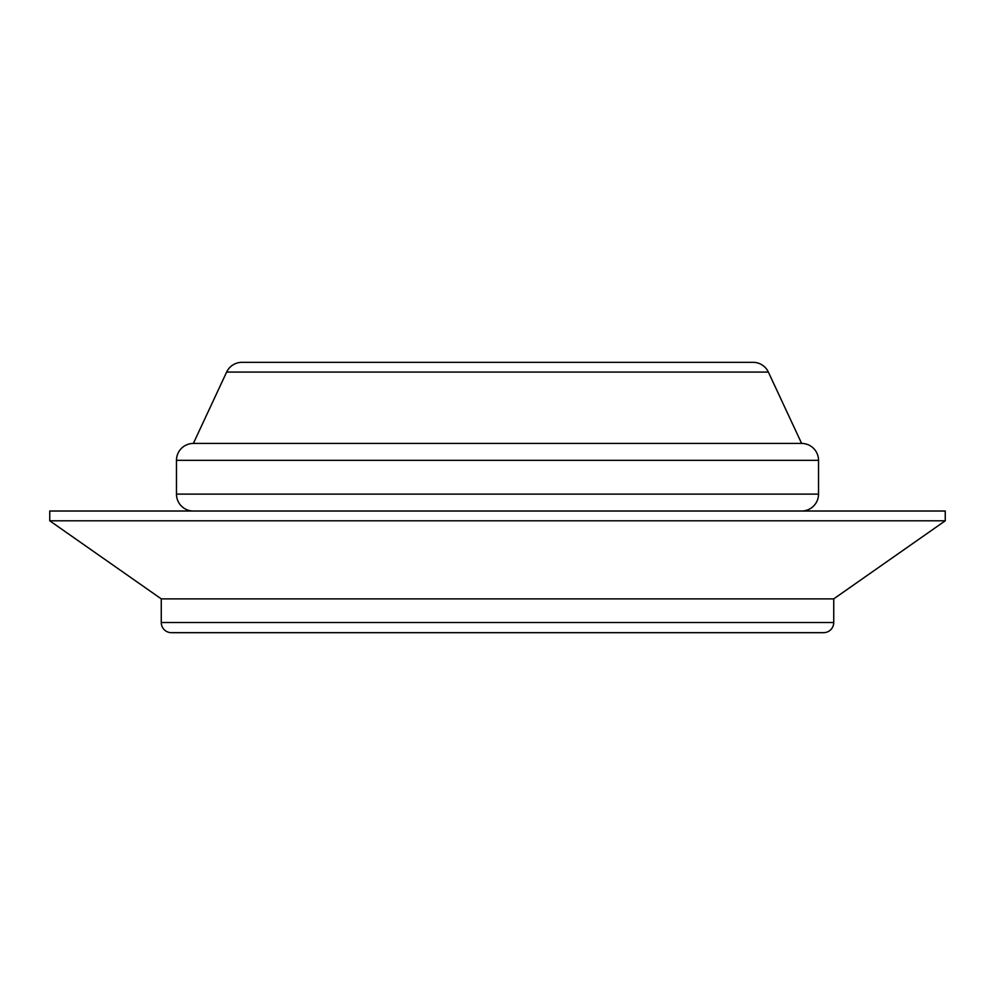 <?xml version="1.0" encoding="UTF-8"?>
<svg xmlns="http://www.w3.org/2000/svg" width="995" height="995" viewBox="0 0 995 995"><rect width="100%" height="100%" fill="white"/><g stroke="black" fill="none" stroke-linecap="round" stroke-linejoin="round"><path stroke-width="1.49" d="M161.265 622.534A10.137 10.137 0 0 0 171.401 632.671L823.599 632.671A10.137 10.137 0 0 0 833.735 622.534L161.265 622.534L161.265 598.878L49.75 520.795L945.25 520.795L833.735 598.878L161.265 598.878M833.735 598.878L833.735 622.534M945.25 520.795L945.25 511.02L49.75 511.02L49.75 520.795M753.053 362.329L241.947 362.329L753.053 362.329A16.89 16.89 0 0 1 768.364 372.08L801.634 443.434L193.366 443.434A16.89 16.89 0 0 0 176.476 460.324L176.476 494.117A16.89 16.89 0 0 0 193.366 511.02M801.634 443.434A16.89 16.89 0 0 1 818.524 460.324L818.524 494.117A16.89 16.89 0 0 1 801.634 511.02M241.947 362.329A16.89 16.89 0 0 0 226.636 372.08L193.366 443.434M818.524 494.117L176.476 494.117M818.524 460.324L176.476 460.324M768.364 372.08L226.636 372.08"/></g></svg>

